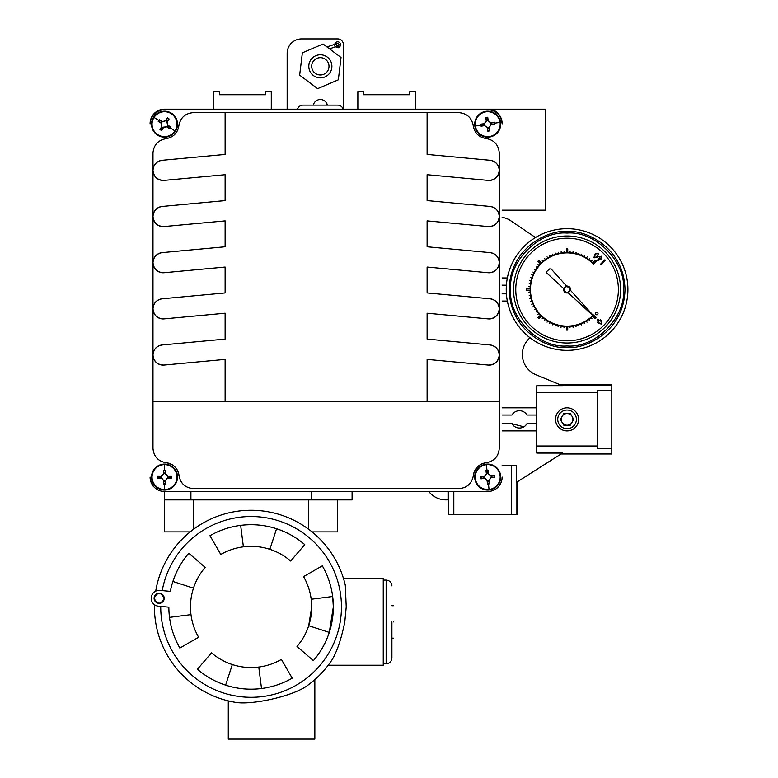 <?xml version="1.0" encoding="UTF-8"?>
<svg xmlns="http://www.w3.org/2000/svg" width="778" height="778" viewBox="0 0 778 778"><rect width="100%" height="100%" fill="white"/><g stroke="black" fill="none" stroke-linecap="round" stroke-linejoin="round"><path stroke-width="1.17" d="M391.908 621.943L391.908 658.013L391.908 621.943M453.807 491.511L453.807 514.598L517.292 514.598L517.292 481.854M448.439 491.511L448.439 514.598L448.04 499.768A21.638 21.638 0 0 1 428.775 491.511M501.966 479.345L502.141 477.079A14.432 14.432 0 0 1 487.718 491.511L164.518 491.511L164.518 499.884L352.094 499.884L352.094 491.511M502.141 210.157L545.427 210.157L545.427 109.163L453.088 109.163M502.141 123.595C500.692 114.755 496.549 109.99 489.712 109.299L487.718 109.163A14.432 14.432 0 0 1 502.141 123.595L502.141 124.169A14.432 14.432 0 0 0 487.718 109.737L164.518 109.737A14.432 14.432 0 0 0 150.096 124.169L150.096 123.595A14.432 14.432 0 0 1 164.518 109.163L487.718 109.163M155.726 591.134A96.667 96.667 0 0 1 345.315 585.328L346.229 606.937L344.8 621.943C341.571 637.756 337.584 649.961 332.828 658.558A96.667 96.667 0 0 1 308.185 684.951C294.308 696.067 251.343 705.51 234.956 702.252A96.667 96.667 0 0 1 154.452 604.671M228.285 700.881L228.285 739.1L314.847 739.1L314.847 679.602M328.209 665.229L383.253 665.229L383.253 578.657L343.536 578.657M162.223 590.599A90.355 90.355 0 0 1 341.454 606.937A90.355 90.355 0 0 1 251.09 697.292A90.355 90.355 0 0 1 160.735 606.402M193.673 626.309A60.596 60.596 0 0 0 198.614 637.24L179.874 648.055A82.244 82.244 0 0 1 168.855 607.171L158.411 606.188A7.936 7.936 0 0 1 151.224 598.282A7.936 7.936 0 0 1 159.898 590.385L170.343 591.368A82.244 82.244 0 0 1 172.901 581.467C176.324 571.003 181.624 561.599 188.791 553.255A82.244 82.244 0 0 0 172.901 581.467L193.469 588.168A60.596 60.596 0 0 1 205.188 567.376L188.791 553.255M308.506 587.565A60.596 60.596 0 0 0 303.576 576.634C307.611 583.665 310.159 591.202 311.2 599.245L311.696 606.937A60.596 60.596 0 0 1 311.424 612.665M308.613 587.867A60.596 60.596 0 0 1 311.686 606.937L308.71 625.707C306.182 633.418 302.282 640.343 297.001 646.499A60.596 60.596 0 0 0 311.385 612.986M308.71 625.707L329.289 632.407A82.244 82.244 0 0 0 333.334 606.937L329.289 632.407C325.856 642.871 320.555 652.275 313.388 660.629L297.001 646.499M164.207 598.282A5.047 5.047 0 0 0 159.159 593.235A5.047 5.047 0 0 0 154.112 598.282C157.477 591.766 160.842 591.766 164.207 598.282C160.842 604.798 157.477 604.798 154.112 598.282A5.047 5.047 0 0 0 159.159 603.339A5.047 5.047 0 0 0 164.207 598.282M393.357 621.943C393.357 601.024 393.357 601.024 393.357 621.943C393.357 642.861 393.357 642.861 393.357 621.943M150.874 481.747L153.334 486.192M159.208 490.5L161.454 491.181M161.902 491.268L164.518 491.511A14.432 14.432 0 0 1 150.096 477.079C150.883 482.35 152.196 485.657 154.044 486.999M511.525 514.598L511.525 465.545L502.141 465.545M448.439 514.598L453.807 514.598M448.04 491.511L448.04 499.768M311.278 491.511L311.278 499.884M190.911 491.511L190.911 499.884M502.141 430.915L536.771 430.915M536.771 423.699L526.959 423.699L525.607 425.469M523.847 426.83L511.963 423.699L502.141 423.699M561.016 454.002L611.8 454.002L611.8 448.225L597.368 448.225L597.368 446.018L536.771 446.018L536.771 453.078L562.465 453.078L516.368 482.438L516.368 465.545L511.525 465.545M502.141 217.373A20.199 20.199 0 0 1 510.592 220.651L535.488 237.523M507.344 277.97L502.141 277.97M502.141 285.186L506.39 285.186M506.39 293.841L502.141 293.841M502.141 301.057L507.344 301.057M530.022 337.769A21.949 21.949 0 0 0 535.896 374.724L562.309 385.664L536.771 385.664L536.771 392.715L597.368 392.715L597.368 390.517L611.8 390.517L611.8 384.74L560.092 384.74M536.771 407.828L502.141 407.828M502.141 415.044L511.963 415.044L513.315 413.274M511.963 415.044A8.655 8.655 0 0 1 526.959 415.044L536.771 415.044M526.959 423.699A8.655 8.655 0 0 1 511.963 423.699M271.289 109.163L271.289 91.853L265.522 91.853L265.522 94.731L219.347 94.731L219.347 91.853L213.58 91.853L213.58 109.163M357.861 109.163L357.861 91.853L363.627 91.853L363.627 94.731L409.802 94.731L409.802 91.853L415.578 91.853L415.578 109.163M190.133 531.909L164.518 531.909L164.518 499.884M536.771 446.018L536.771 392.715M312.046 531.909L337.662 531.909L337.662 499.884M193.664 529.176L193.664 499.884M308.516 529.176L308.516 499.884M597.368 446.018L597.368 392.715M611.8 448.225L611.8 390.517M257.022 546.633A60.596 60.596 0 0 1 290.651 561.035C284.495 555.755 277.571 551.845 269.859 549.317C261.223 546.535 252.403 545.699 243.397 546.827C235.364 547.877 227.828 550.416 220.796 554.461A60.596 60.596 0 0 1 231.718 549.521M232.019 549.414A60.596 60.596 0 0 1 256.769 546.603M245.158 667.242A60.596 60.596 0 0 1 211.528 652.839C217.684 658.12 224.618 662.029 232.321 664.558C240.956 667.339 249.777 668.176 258.782 667.047C266.825 665.997 274.362 663.459 281.393 659.413A60.596 60.596 0 0 1 270.462 664.354M270.161 664.461A60.596 60.596 0 0 1 245.41 667.271M197.408 669.236A82.244 82.244 0 0 0 225.62 685.136C215.156 681.703 205.752 676.403 197.408 669.236L211.528 652.839M333.334 606.937A82.244 82.244 0 0 0 332.673 596.502L333.334 606.937M193.576 626.008A60.596 60.596 0 0 1 190.98 614.63L169.516 617.372M205.188 567.376C199.907 573.532 195.998 580.456 193.469 588.168A60.596 60.596 0 0 0 190.98 614.63C192.03 622.672 194.568 630.209 198.614 637.24M220.796 554.461L209.972 535.711C219.513 530.236 229.743 526.784 240.655 525.364C252.879 523.837 264.841 524.956 276.569 528.739C287.024 532.171 296.428 537.472 304.781 544.639L290.651 561.035M281.393 659.413L292.217 678.163C282.667 683.648 272.446 687.091 261.525 688.511C249.31 690.037 237.339 688.919 225.62 685.136L232.321 664.558M303.576 576.634L322.316 565.82C327.801 575.36 331.253 585.591 332.673 596.502L311.2 599.245M269.859 549.317L276.569 528.739M243.397 546.827L240.655 525.364M258.782 667.047L261.525 688.511M177.51 477.079A12.983 12.983 0 0 1 164.518 490.072A12.983 12.983 0 0 1 151.535 477.079A12.983 12.983 0 0 1 164.518 464.096A12.983 12.983 0 0 1 177.51 477.079M500.701 124.169A12.983 12.983 0 0 1 487.718 137.152A12.983 12.983 0 0 1 474.726 124.169A12.983 12.983 0 0 1 487.718 111.186A12.983 12.983 0 0 1 500.701 124.169M177.51 124.169A12.983 12.983 0 0 1 164.518 137.152A12.983 12.983 0 0 1 151.535 124.169A12.983 12.983 0 0 1 164.518 111.186A12.983 12.983 0 0 1 177.51 124.169M500.701 477.079A12.983 12.983 0 0 1 487.718 490.072A12.983 12.983 0 0 1 474.726 477.079A12.983 12.983 0 0 1 487.718 464.096A12.983 12.983 0 0 1 500.701 477.079M487.718 491.511L164.518 491.511M193.012 112.625A14.432 14.432 0 0 1 193.245 112.625L458.855 112.625A14.432 14.432 0 0 1 459.098 112.625M499.252 152.653A14.432 14.432 0 0 1 499.262 152.896L499.262 448.371C498.542 456.423 494.215 461.208 486.269 462.725A14.432 14.432 0 0 0 473.355 475.64C471.838 483.585 467.053 487.913 459.001 488.623L193.382 488.623C185.329 487.913 180.545 483.585 179.028 475.64A14.432 14.432 0 0 0 166.035 462.716C158.06 461.228 153.704 456.443 152.984 448.361L152.984 153.023A14.432 14.432 0 0 1 152.984 152.789M458.855 112.625C466.907 113.345 471.692 117.672 473.219 125.608C474.512 132.96 478.84 137.268 486.201 138.533C494.176 140.021 498.533 144.805 499.262 152.896L499.262 170.343C498.747 164.673 495.693 161.318 490.091 160.287L427.112 154.423L427.112 112.625M225.124 112.625L225.124 154.423L162.145 160.287C156.543 161.318 153.49 164.673 152.984 170.343L152.984 153.023C153.694 144.971 158.022 140.186 165.967 138.669C173.319 137.375 177.627 133.038 178.882 125.686C180.379 117.702 185.164 113.355 193.245 112.625M225.124 401.195L152.984 401.195L152.984 308.847C153.772 315.362 157.457 318.717 164.012 318.902L225.124 313.223L225.124 339.101L162.145 344.965A10.104 10.104 0 0 0 153.023 355.954A10.104 10.104 0 0 0 164.012 365.077L225.124 359.397L225.124 401.195L427.112 401.195L427.112 359.397L488.224 365.077A10.104 10.104 0 0 0 499.213 355.954A10.104 10.104 0 0 0 490.091 344.965L427.112 339.101L427.112 313.223L488.224 318.902A10.104 10.104 0 0 0 499.213 309.79A10.104 10.104 0 0 0 490.091 298.791L427.112 292.936L427.112 267.049L488.224 272.738A10.104 10.104 0 0 0 499.213 263.616A10.104 10.104 0 0 0 490.091 252.626L427.112 246.762L427.112 220.884L488.224 226.563A10.104 10.104 0 0 0 499.213 217.441A10.104 10.104 0 0 0 490.091 206.452L427.112 200.598L427.112 174.71L488.224 180.399A10.104 10.104 0 0 0 499.213 171.277A10.104 10.104 0 0 0 490.091 160.287M166.035 462.716C173.397 463.98 177.724 468.288 179.028 475.64M473.355 475.64C474.648 468.317 478.947 464.019 486.269 462.725M488.224 365.077C494.789 364.892 498.465 361.537 499.262 355.021L499.262 401.195L427.112 401.195M162.145 160.287A10.104 10.104 0 0 0 153.023 171.277A10.104 10.104 0 0 0 164.012 180.399L225.124 174.71L225.124 200.598L162.145 206.452A10.104 10.104 0 0 0 153.023 217.441A10.104 10.104 0 0 0 164.012 226.563L225.124 220.884L225.124 246.762L162.145 252.626A10.104 10.104 0 0 0 153.023 263.616A10.104 10.104 0 0 0 164.012 272.738L225.124 267.049L225.124 292.936L162.145 298.791A10.104 10.104 0 0 0 153.023 309.79A10.104 10.104 0 0 0 164.012 318.902M152.984 170.343C153.772 176.859 157.457 180.204 164.012 180.399M162.145 206.452C156.543 207.483 153.49 210.838 152.984 216.508C153.772 223.023 157.457 226.379 164.012 226.563M162.145 252.626C156.543 253.657 153.49 257.012 152.984 262.682C153.772 269.198 157.457 272.543 164.012 272.738M162.145 298.791C156.543 299.831 153.49 303.177 152.984 308.847M162.145 344.965C156.543 345.996 153.49 349.351 152.984 355.021C153.772 361.537 157.457 364.892 164.012 365.077M499.262 355.021C498.747 349.351 495.693 345.996 490.091 344.965M488.224 318.902C494.789 318.717 498.465 315.362 499.262 308.847C498.747 303.177 495.693 299.831 490.091 298.791M488.224 272.738C494.789 272.543 498.465 269.198 499.262 262.682C498.747 257.012 495.693 253.657 490.091 252.626M488.224 226.563C494.789 226.379 498.465 223.023 499.262 216.508C498.747 210.838 495.693 207.483 490.091 206.452M488.224 180.399C494.789 180.204 498.465 176.859 499.262 170.343M164.518 489.547A12.458 12.458 0 0 1 152.06 477.079A12.458 12.458 0 0 1 164.518 464.622A12.458 12.458 0 0 1 176.985 477.079A12.458 12.458 0 0 1 164.518 489.547L164.518 484.013A6.934 6.934 0 0 1 163.487 483.935L164.041 481.057A4.007 4.007 0 0 0 165.004 481.057L165.558 483.935L165.49 480.464L167.805 478.052L171.374 478.12L168.495 477.566A4.007 4.007 0 0 0 168.495 476.603L171.374 476.048L167.902 476.117L165.49 473.705L165.558 470.233L164.955 473.685L168.495 476.603M164.041 481.057L161.241 477.507L157.671 478.12L161.241 478.052L163.555 480.464L163.487 483.935M160.55 476.603L164.09 473.685L163.487 470.233L163.555 473.705L161.143 476.117L157.671 476.048L160.55 476.603A4.007 4.007 0 0 0 160.55 477.566M164.041 473.112A4.007 4.007 0 0 1 165.004 473.112M168.495 477.566L167.805 477.507L165.004 481.057M555.531 419.371A11.544 11.544 0 0 1 567.074 407.828A11.544 11.544 0 0 1 578.608 419.371A11.544 11.544 0 0 1 567.074 430.915A11.544 11.544 0 0 1 555.531 419.371M557.738 419.371A9.326 9.326 0 0 1 567.074 410.045A9.326 9.326 0 0 1 576.401 419.371A9.326 9.326 0 0 1 567.074 428.697A9.326 9.326 0 0 1 557.738 419.371M572.482 417.193A5.825 5.825 0 0 1 562.484 422.96A5.825 5.825 0 0 1 562.484 415.773L563.739 413.595L566.248 413.595A5.825 5.825 0 0 1 567.891 413.595L570.4 413.595L571.655 415.773A5.825 5.825 0 0 1 572.482 417.193L573.736 419.371L572.482 421.55M571.655 422.96L570.4 425.138L567.891 425.138M566.248 425.138L563.739 425.138L562.484 422.96M561.667 421.55L560.403 419.371L561.667 417.193M562.484 415.773A5.825 5.825 0 0 1 566.248 413.595M567.891 413.595A5.825 5.825 0 0 1 571.655 415.773M567.074 236.006A53.507 53.507 0 0 1 620.572 289.513A53.507 53.507 0 0 1 567.074 343.02A53.507 53.507 0 0 1 513.568 289.513A53.507 53.507 0 0 1 567.074 236.006M567.074 233.079C595.112 230.648 625.94 261.476 623.509 289.513C625.94 317.56 595.112 348.388 567.074 345.957C539.028 348.388 508.199 317.56 510.631 289.513C508.199 261.476 539.028 230.648 567.074 233.079M627.904 289.513A60.84 60.84 0 0 1 567.074 350.353A60.84 60.84 0 0 1 506.235 289.513A60.84 60.84 0 0 1 567.074 228.683A60.84 60.84 0 0 1 627.904 289.513M515.765 289.513A51.309 51.309 0 0 1 567.074 238.214A51.309 51.309 0 0 1 618.374 289.513A51.309 51.309 0 0 1 567.074 340.822A51.309 51.309 0 0 1 515.765 289.513M600.363 319.661L601.783 323.998L598.078 323.171L597.621 319.165M597.241 319.457L601.579 320.876M601.783 323.998L601.063 324.436M598.078 323.171L597.494 322.539M601.375 256.234L601.55 259.453M601.841 259.21L596.852 260.669L596.784 260.134L599.673 259.531L598.836 258.666M599.673 259.531L599.352 256.409M591.105 317.657L592.768 316.16A37.013 37.013 0 0 1 591.105 317.657L591.941 318.64L591.056 317.706A37.013 37.013 0 0 1 588.829 319.457L589.52 320.546L588.771 319.505A37.013 37.013 0 0 1 586.408 321.081L587.02 322.209L586.349 321.11A37.013 37.013 0 0 1 583.879 322.5L584.395 323.667L583.811 322.53A37.013 37.013 0 0 1 581.234 323.716L581.662 324.922L581.166 323.745A37.013 37.013 0 0 1 578.511 324.718L578.9 325.943L578.443 324.737A37.013 37.013 0 0 1 575.71 325.505L576.012 326.75L575.642 325.525A37.013 37.013 0 0 1 572.861 326.079L573.065 327.344L572.793 326.089A37.013 37.013 0 0 1 569.973 326.42L570.002 327.703L569.904 326.42A37.013 37.013 0 0 1 567.726 326.527L567.726 330.096L566.394 330.096L566.394 326.527A37.013 37.013 0 0 1 564.167 326.42L563.992 327.694L564.089 326.41A37.013 37.013 0 0 1 561.278 326.079L561.006 327.334L561.21 326.06A37.013 37.013 0 0 1 558.429 325.505L558.059 326.741L558.361 325.486A37.013 37.013 0 0 1 555.628 324.718L555.239 325.943L555.56 324.698A37.013 37.013 0 0 1 552.905 323.716L552.351 324.873L552.837 323.687A37.013 37.013 0 0 1 550.27 322.5L549.618 323.609L550.202 322.462A37.013 37.013 0 0 1 547.731 321.081L547.06 322.17L547.663 321.042A37.013 37.013 0 0 1 545.31 319.457L544.561 320.497L545.252 319.418A37.013 37.013 0 0 1 543.034 317.657L542.198 318.64L542.976 317.619A37.013 37.013 0 0 1 541.362 316.15L538.843 318.679L537.899 317.735L540.428 315.207A37.013 37.013 0 0 1 538.921 313.553L537.899 314.331L538.882 313.495A37.013 37.013 0 0 1 537.121 311.268L536.042 311.968L537.083 311.21A37.013 37.013 0 0 1 535.507 308.856L534.418 309.527L535.468 308.798A37.013 37.013 0 0 1 534.087 306.318L532.911 306.833L534.058 306.26A37.013 37.013 0 0 1 532.872 303.683L531.685 304.169L532.842 303.615A37.013 37.013 0 0 1 531.87 300.95L530.645 301.349L531.841 300.882A37.013 37.013 0 0 1 531.082 298.159L529.828 298.46L531.063 298.081A37.013 37.013 0 0 1 530.508 295.309L529.235 295.436L530.499 295.232A37.013 37.013 0 0 1 530.168 292.421L528.884 292.45L530.168 292.343A37.013 37.013 0 0 1 530.061 290.175L526.492 290.175L526.492 288.842L530.061 288.842A37.013 37.013 0 0 1 530.168 286.615L528.894 286.44L530.178 286.537A37.013 37.013 0 0 1 530.508 283.727L529.254 283.455L530.528 283.649A37.013 37.013 0 0 1 531.082 280.877L529.828 280.576L531.092 280.8A37.013 37.013 0 0 1 531.87 278.077L530.645 277.678L531.889 278.009A37.013 37.013 0 0 1 532.872 275.354L531.685 274.858L532.901 275.286A37.013 37.013 0 0 1 534.087 272.708L532.979 272.067L534.126 272.65A37.013 37.013 0 0 1 535.507 270.18L534.418 269.509L535.546 270.112A37.013 37.013 0 0 1 537.121 267.758L536.13 266.951L537.17 267.7A37.013 37.013 0 0 1 538.921 265.473L537.997 264.588L538.969 265.424A37.013 37.013 0 0 1 540.438 263.81L537.909 261.282L538.853 260.348L541.381 262.876A37.013 37.013 0 0 1 543.034 261.369L542.198 260.397L543.083 261.32A37.013 37.013 0 0 1 545.31 259.57L544.619 258.49L545.378 259.531A37.013 37.013 0 0 1 547.731 257.956L547.06 256.866L547.79 257.917A37.013 37.013 0 0 1 550.27 256.536L549.754 255.359L550.328 256.507A37.013 37.013 0 0 1 552.905 255.32L552.419 254.134L552.973 255.291A37.013 37.013 0 0 1 555.628 254.309L555.307 253.074L555.706 254.289A37.013 37.013 0 0 1 558.429 253.521L558.205 252.257L558.497 253.511A37.013 37.013 0 0 1 561.278 252.957L561.152 251.683L561.356 252.947A37.013 37.013 0 0 1 564.167 252.617L564.069 251.333L564.235 252.607A37.013 37.013 0 0 1 566.413 252.51L566.413 248.931L567.745 248.931L567.745 252.51A37.013 37.013 0 0 1 569.973 252.617L570.08 251.333L570.05 252.626A37.013 37.013 0 0 1 572.861 252.957L573.065 251.693L572.929 252.967A37.013 37.013 0 0 1 575.71 253.521L576.08 252.296L575.778 253.54A37.013 37.013 0 0 1 578.511 254.309L578.978 253.113L578.579 254.338A37.013 37.013 0 0 1 581.234 255.32L581.73 254.134L581.302 255.349A37.013 37.013 0 0 1 583.879 256.536L584.521 255.427L583.938 256.565A37.013 37.013 0 0 1 586.408 257.956L587.147 256.905L586.476 257.995A37.013 37.013 0 0 1 588.829 259.57L589.578 258.529L588.888 259.619A37.013 37.013 0 0 1 591.105 261.369L592 260.445L591.163 261.418A37.013 37.013 0 0 1 592.778 262.886L595.306 260.358L596.24 261.301L593.449 264.092L592.982 263.606A36.644 36.644 0 0 0 587.623 259.171M587.127 258.841A36.644 36.644 0 0 0 581.409 255.787M581.059 255.641A36.644 36.644 0 0 0 574.65 253.657M574.572 253.647A36.644 36.644 0 0 0 567.745 252.879L567.745 252.879C577.539 253.2 585.951 256.769 592.982 263.606M547.022 258.841A36.644 36.644 0 0 0 541.634 263.129C548.811 256.419 557.311 252.996 567.133 252.869A36.644 36.644 0 0 0 560.189 253.521M559.606 253.638A36.644 36.644 0 0 0 553.382 255.524M553.041 255.661A36.644 36.644 0 0 0 547.09 258.792M531.199 281.996A36.644 36.644 0 0 0 530.431 288.842C530.752 279.03 534.34 270.598 541.196 263.557A36.644 36.644 0 0 0 536.752 268.925M536.421 269.421A36.644 36.644 0 0 0 533.358 275.159M533.212 275.5A36.644 36.644 0 0 0 531.218 281.918M536.392 309.566A36.644 36.644 0 0 0 540.691 314.954C533.971 307.777 530.547 299.277 530.421 289.455A36.644 36.644 0 0 0 531.073 296.389M531.189 296.982A36.644 36.644 0 0 0 533.076 303.206M533.212 303.546A36.644 36.644 0 0 0 536.353 309.498M559.557 325.389A36.644 36.644 0 0 0 566.394 326.157C556.581 325.836 548.15 322.248 541.118 315.391A36.644 36.644 0 0 0 546.477 319.836M546.983 320.166A36.644 36.644 0 0 0 552.711 323.23M553.051 323.376A36.644 36.644 0 0 0 559.479 325.369M587.118 320.196A36.644 36.644 0 0 0 592.505 315.897C585.328 322.617 576.838 326.031 567.006 326.167A36.644 36.644 0 0 0 573.95 325.515M574.534 325.399A36.644 36.644 0 0 0 580.758 323.512M581.108 323.366A36.644 36.644 0 0 0 587.05 320.235M598.37 256.439L594.071 257.897L593.624 257.168M594.071 257.897L595.501 253.56M594.859 254.134L598.652 253.395M598.613 253.356L597.154 257.644M595.54 313.592A1.225 1.225 0 0 1 596.765 312.367A1.225 1.225 0 0 1 597.99 313.592A1.225 1.225 0 0 1 596.765 314.818A1.225 1.225 0 0 1 595.54 313.592M599.177 256.565L601.851 256.594M567.006 326.167L566.394 326.157M530.421 289.455L530.431 288.842M567.133 252.869L567.745 252.879M591.163 261.418L592.778 262.886M588.888 259.619L591.105 261.369M586.476 257.995L588.829 259.57M583.938 256.565L586.408 257.956M581.302 255.349L583.879 256.536M578.579 254.338L581.234 255.32M575.778 253.54L578.511 254.309M572.929 252.967L575.71 253.521M570.05 252.626L572.861 252.957M567.745 252.51L569.973 252.617M564.235 252.607L566.413 252.51M561.356 252.947L564.167 252.617M558.497 253.511L561.278 252.957M555.706 254.289L558.429 253.521M552.973 255.291L555.628 254.309M550.328 256.507L552.905 255.32M547.79 257.917L550.27 256.536M545.378 259.531L547.731 257.956M543.083 261.32L545.31 259.57M541.381 262.876L543.034 261.369M538.969 265.424L540.438 263.81M537.17 267.7L538.921 265.473M535.546 270.112L537.121 267.758M534.126 272.65L535.507 270.18M532.901 275.286L534.087 272.708M531.889 278.009L532.872 275.354M531.092 280.8L531.87 278.077M530.528 283.649L531.082 280.877M530.178 286.537L530.508 283.727M530.061 288.842L530.168 286.615M530.168 292.343L530.061 290.175M530.499 295.232L530.168 292.421M531.063 298.081L530.508 295.309M531.841 300.882L531.082 298.159M532.842 303.615L531.87 300.95M534.058 306.26L532.872 303.683M535.468 308.798L534.087 306.318M537.083 311.21L535.507 308.856M538.882 313.495L537.121 311.268M540.428 315.207L538.921 313.553M542.976 317.619L541.362 316.15M545.252 319.418L543.034 317.657M547.663 321.042L545.31 319.457M550.202 322.462L547.731 321.081M552.837 323.687L550.27 322.5M555.56 324.698L552.905 323.716M558.361 325.486L555.628 324.718M561.21 326.06L558.429 325.505M564.089 326.41L561.278 326.079M566.394 326.527L564.167 326.42M569.904 326.42L567.726 326.527M572.793 326.089L569.973 326.42M575.642 325.525L572.861 326.079M578.443 324.737L575.71 325.505M581.166 323.745L578.511 324.718M583.811 322.53L581.234 323.716M586.349 321.11L583.879 322.5M588.771 319.505L586.408 321.081M591.056 317.706L588.829 319.457M592.768 316.16L595.287 318.688L596.23 317.745L593.458 314.983L592.982 315.43M601.384 264.102L602.055 264.763L600.558 264.16L604.876 259.833L605.265 260.222L601.384 264.102M600.616 320.624L601.54 321.868L601.355 323.541L598.457 322.782L597.699 319.884L600.616 320.624L601.54 321.868L600.616 320.624M601.472 258.811L599.702 258.763L599.595 256.925L601.384 257.012L601.472 258.811L599.702 258.763L599.595 256.925L601.384 257.012M546.817 273.049L546.817 271.425L549.599 268.916L551.145 268.984L566.569 286.003C569.408 286.071 570.721 287.529 570.517 290.359L595.763 318.221L568.271 292.849C565.548 293.364 563.962 292.256 563.525 289.513L563.651 288.58L546.817 273.049M595.238 254.523L596.493 253.599L598.156 253.784L597.397 256.682L594.509 257.44L595.238 254.523L596.493 253.599L595.238 254.523M597.339 320.633L597.523 320.118M569.992 288.356L569.34 291.692M569.302 291.74L568.329 292.402M568.232 292.44L567.143 292.664M567.074 292.664L564.886 291.789M564.847 291.74L564.186 290.778M564.147 290.68L564.799 287.335M564.847 287.286L565.81 286.635M565.907 286.586L569.253 287.247M569.302 287.286L569.953 288.259M563.924 289.513C566.024 285.458 568.125 285.458 570.216 289.513C568.125 293.578 566.024 293.578 563.924 289.513M343.166 109.163A5.767 5.767 0 0 0 337.662 105.127L303.031 105.127A5.767 5.767 0 0 0 297.527 109.163M475.387 125.978A12.458 12.458 0 0 1 485.91 111.838A12.458 12.458 0 0 1 500.04 122.36A12.458 12.458 0 0 1 489.518 136.5A12.458 12.458 0 0 1 475.387 125.978L480.853 125.17A6.934 6.934 0 0 1 480.785 124.13L483.712 124.266A4.007 4.007 0 0 0 483.848 125.219L481.086 126.192L484.509 125.608L487.232 127.553L487.68 131.103L487.816 128.176A4.007 4.007 0 0 0 488.769 128.03L489.732 130.801L489.158 127.368L491.2 124.636L494.643 124.208L491.142 124.101L488.769 128.03M483.712 124.266L486.824 120.979L485.696 117.536L486.289 121.057L484.237 123.702L480.785 124.13M487.611 120.162L491.015 123.255L494.351 122.146L490.918 122.73L488.185 120.687L487.748 117.235L487.611 120.162A4.007 4.007 0 0 0 486.668 120.308M491.579 123.118A4.007 4.007 0 0 1 491.715 124.072M487.816 128.176L487.777 127.475L483.848 125.219M489.051 489.469A12.458 12.458 0 0 1 475.329 478.412A12.458 12.458 0 0 1 486.386 464.69A12.458 12.458 0 0 1 500.108 475.747A12.458 12.458 0 0 1 489.051 489.469L488.458 483.974A6.934 6.934 0 0 1 487.417 484.013L487.66 481.086A4.007 4.007 0 0 0 488.623 480.989L489.479 483.79L489.031 480.337L491.083 477.692L494.643 477.381L491.715 477.138A4.007 4.007 0 0 0 491.618 476.185L494.419 475.319L490.967 475.766L488.312 473.617L488.01 470.155L487.777 473.656L491.618 476.185M487.66 481.086L484.5 477.857L481.008 478.849L484.558 478.392L487.116 480.541L487.417 484.013M483.712 477.031L486.921 473.753L485.949 470.379L486.396 473.831L484.256 476.486L480.794 476.788L483.712 477.031A4.007 4.007 0 0 0 483.809 477.984M486.814 473.18A4.007 4.007 0 0 1 487.767 473.082M491.715 477.138L491.025 477.147L488.623 480.989M174.992 130.928A12.458 12.458 0 0 1 157.769 134.633A12.458 12.458 0 0 1 154.054 117.41A12.458 12.458 0 0 1 171.277 113.705A12.458 12.458 0 0 1 174.992 130.928L170.343 127.932A6.934 6.934 0 0 1 169.721 128.759L167.601 126.726A4.007 4.007 0 0 0 168.126 125.919L170.849 127.018L167.883 125.19L167.114 121.932L169.108 118.976L167.085 121.086A4.007 4.007 0 0 0 166.278 120.571L167.367 117.848L165.549 120.804L162.213 121.524L159.325 119.579L161.902 121.961L166.278 120.571M167.601 126.726L163.098 127.154L161.678 130.49L163.555 127.446L166.832 126.814L169.721 128.759M161.96 127.252L161.435 122.691L158.197 121.319L161.163 123.148L161.882 126.483L159.928 129.362L161.96 127.252A4.007 4.007 0 0 0 162.767 127.767M160.92 122.418A4.007 4.007 0 0 1 161.445 121.611M167.085 121.086L166.657 121.64L168.126 125.919M337.662 43.373A1.303 1.303 0 0 0 336.436 45.095A1.303 1.303 0 0 0 338.945 44.871A1.303 1.303 0 0 0 337.244 43.442L326.993 46.943M320.351 57.66A8.655 8.655 0 0 0 311.686 66.315A8.655 8.655 0 0 0 320.351 74.97A8.655 8.655 0 0 0 329.006 66.315A8.655 8.655 0 0 0 320.351 57.66M320.351 77.858A11.544 11.544 0 0 1 308.808 66.315A11.544 11.544 0 0 1 320.351 54.771A11.544 11.544 0 0 1 331.895 66.315A11.544 11.544 0 0 1 320.351 77.858M326.993 103.912L326.809 105.127M335.639 46.729A2.888 2.888 0 0 0 340.55 44.667A2.888 2.888 0 0 0 337.662 41.788A2.888 2.888 0 0 0 334.803 44.278M329.502 48.829L335.221 46.875L334.384 44.424M343.429 109.163L343.429 44.667A5.767 5.767 0 0 0 337.662 38.9L301.592 38.9A14.432 14.432 0 0 0 287.16 53.332L287.16 109.163M313.31 105.127A7.216 7.216 0 0 1 327.382 105.127M337.662 45.97A1.303 1.303 0 0 0 338.887 44.249M338.333 79.823L341.036 57.494L323.055 43.986L302.37 52.807L299.656 75.135L317.638 88.643L338.333 79.823M383.253 663.78L386.141 663.78L386.141 580.096C389.642 580.446 391.567 582.372 391.908 585.873M516.893 482.107L516.893 514.598M561.638 453.603L611.8 453.603M611.8 385.139L561.045 385.139M157.671 478.12A6.934 6.934 0 0 1 157.671 476.048M163.487 470.233A6.934 6.934 0 0 1 165.558 470.233M164.518 464.622L164.518 470.155M158.216 478.081A6.389 6.389 0 0 1 158.216 476.087M161.124 477.517L161.143 478.052M164.955 480.483L165.49 480.464M165.519 483.391A6.389 6.389 0 0 1 163.526 483.391M171.374 476.048A6.934 6.934 0 0 1 171.374 478.12M165.558 483.935A6.934 6.934 0 0 1 164.518 484.013M163.526 470.778A6.389 6.389 0 0 1 165.519 470.778M163.555 473.705L164.09 473.685M170.829 476.087A6.389 6.389 0 0 1 170.829 478.081M161.143 476.117L161.124 476.651M164.955 473.685L165.49 473.705M167.922 476.651L167.902 476.117M163.555 480.464L164.09 480.483M167.902 478.052L167.922 477.517M567.074 231.611C584.006 229.286 624.18 246.655 624.977 289.513C624.18 332.371 584.006 349.75 567.074 347.416C550.134 349.75 509.96 332.371 509.172 289.513C509.96 246.655 550.134 229.286 567.074 231.611M485.696 117.536A6.934 6.934 0 0 1 487.748 117.235M494.351 122.146A6.934 6.934 0 0 1 494.643 124.208M500.04 122.36L494.575 123.167M485.812 118.071A6.389 6.389 0 0 1 487.787 117.779M486.795 120.862L486.269 120.969M484.412 125.083L484.509 125.608M481.611 126.065A6.389 6.389 0 0 1 481.329 124.101M489.732 130.801A6.934 6.934 0 0 1 487.68 131.103M481.086 126.192A6.934 6.934 0 0 1 480.853 125.17M493.816 122.272A6.389 6.389 0 0 1 494.108 124.237M490.918 122.73L491.015 123.255M489.615 130.266A6.389 6.389 0 0 1 487.641 130.558M488.185 120.687L487.65 120.746M491.142 124.101L491.2 124.636M488.633 127.466L489.158 127.368M484.237 123.702L484.286 124.237M487.252 127.65L487.787 127.592M481.008 478.849A6.934 6.934 0 0 1 480.794 476.788M485.949 470.379A6.934 6.934 0 0 1 488.01 470.155M486.386 464.69L486.97 470.194M481.543 478.752A6.389 6.389 0 0 1 481.339 476.768M484.383 477.877L484.461 478.402M488.506 480.415L489.031 480.337M489.381 483.255A6.389 6.389 0 0 1 487.398 483.469M494.419 475.319A6.934 6.934 0 0 1 494.643 477.381M489.479 483.79A6.934 6.934 0 0 1 488.458 483.974M486.046 470.914A6.389 6.389 0 0 1 488.03 470.7M486.396 473.831L486.921 473.753M493.884 475.416A6.389 6.389 0 0 1 494.098 477.4M484.256 476.486L484.286 477.021M487.777 473.656L488.312 473.617M491.054 476.292L490.967 475.766M487.116 480.541L487.65 480.512M491.181 477.682L491.142 477.147M161.678 130.49A6.934 6.934 0 0 1 159.928 129.362M158.197 121.319A6.934 6.934 0 0 1 159.325 119.579M154.054 117.41L158.702 120.405M161.941 130.014A6.389 6.389 0 0 1 160.258 128.934M170.363 126.756A6.389 6.389 0 0 1 169.283 128.428M167.367 117.848A6.934 6.934 0 0 1 169.108 118.976M170.849 127.018A6.934 6.934 0 0 1 170.343 127.932M158.683 121.582A6.389 6.389 0 0 1 159.762 119.909M167.105 118.324A6.389 6.389 0 0 1 168.777 119.404M386.141 663.78C389.642 663.44 391.567 661.514 391.908 658.013M383.253 580.096L386.141 580.096M391.908 605.731L393.357 605.731M391.908 638.155L393.357 638.155M338.498 47.721L338.945 44.871M335.221 46.875L338.08 45.902"/></g></svg>
